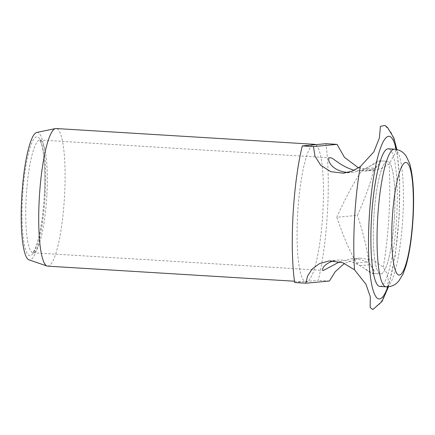 <?xml version="1.0" encoding="UTF-8"?>
<svg xmlns="http://www.w3.org/2000/svg" width="435" height="435" viewBox="0 0 435 435"><rect width="100%" height="100%" fill="white"/><g stroke="black" fill="none" stroke-linecap="round" stroke-linejoin="round"><path stroke-width="0.33" stroke-dasharray="2.17 1.63" d="M375.492 167.758L380.108 162.88L379.51 160.836L361.773 170.814C354.878 180.509 344.754 199.279 337.201 216.364L336.799 217.272L357.456 215.336L357.864 214.422C366.183 195.565 371.419 180.661 373.578 169.71L375.492 167.758L364.916 168.747M394.42 216.657A56.409 10.255 93.5 0 0 387.525 161.325A56.409 10.255 93.5 0 0 373.757 218.593A56.409 10.255 93.5 0 0 380.647 273.925A56.409 10.255 93.5 0 0 394.42 216.657A56.409 10.255 93.5 0 0 387.525 161.325A56.409 10.255 93.5 0 0 373.757 218.593A56.409 10.255 93.5 0 0 380.647 273.925A56.409 10.255 93.5 0 0 394.42 216.657M361.773 170.814L373.578 169.71M379.885 286.437A68.942 12.533 93.5 0 0 396.715 216.44A68.942 12.533 93.5 0 0 388.292 148.814M336.799 217.272C343.356 236.444 349.941 251.669 356.548 262.936L359.859 265.671L372.637 273.436L374.182 271.13L368.505 261.816C367.406 250.033 363.72 234.536 357.456 215.336M356.548 262.936L368.505 261.816M294.647 282.543L304.951 281.575A68.942 12.533 93.5 0 0 306.066 281.929A68.942 12.533 93.5 0 0 307.947 281.298L318.251 280.33A94.009 17.095 93.5 0 0 327.49 211.502A94.009 17.095 93.5 0 0 325.891 143.691M312.591 144.937A68.942 12.533 93.5 0 0 297.643 214.303A68.942 12.533 93.5 0 0 304.951 281.575L307.947 281.298A68.942 12.533 93.5 0 0 322.895 211.932A68.942 12.533 93.5 0 0 315.587 144.659M329.431 281.015L318.251 280.33M47.703 266.149A68.942 12.533 93.5 0 0 64.532 196.152A68.942 12.533 93.5 0 0 56.11 128.526M372.877 309.568L379.967 303.673L386.226 292.402L388.401 280.651L387.313 274.164L383.284 267.09L372.958 259.891L359.555 258.075L344.476 263.387M339.713 261.778L350.773 258.896C362.045 258.95 369.326 261.778 372.621 267.373C374.742 271.407 374.747 273.43 372.637 273.436C370.261 274.724 357.401 258.83 337.951 260.097L333.699 260.842M36.768 132.468A63.901 11.62 -86.5 0 1 45.158 195.114A63.901 11.62 -86.5 0 1 28.987 259.88M358.489 167.883L373.796 170.346L382.186 168.247L389.053 163.962L395.464 152.788L395.078 142.685L391.065 132.311L384.866 125.432M347.782 172.477L352.192 172.374C369.266 169.933 377.172 159.71 379.51 160.836C382.066 160.194 379.793 169.177 365.014 171.172L354.182 170.254M394.442 149.189A68.942 12.533 -86.5 0 1 402.864 216.82A68.942 12.533 -86.5 0 1 386.035 286.812M359.859 265.671L370.315 264.692M383.284 267.09A94.009 17.095 93.5 0 0 389.004 215.26A94.009 17.095 93.5 0 0 389.053 163.962M387.803 286.812A81.475 14.817 93.5 0 0 399.009 216.228A81.475 14.817 93.5 0 0 396.193 149.401M46.86 195.429A56.409 10.255 -86.5 0 1 33.093 252.702A56.409 10.255 -86.5 0 1 26.198 197.365A56.409 10.255 -86.5 0 1 39.966 140.097A56.409 10.255 -86.5 0 1 46.86 195.429M44.359 195.19A59.541 10.826 93.5 0 0 36.774 136.786A59.541 10.826 93.5 0 0 22.549 197.234A59.541 10.826 93.5 0 0 30.129 255.633A59.541 10.826 93.5 0 0 44.359 195.19M379.51 160.836L387.525 161.325L379.51 160.836M372.637 273.436L380.647 273.925L372.637 273.436M294.468 281.222L306.066 281.929M329.17 260.918L337.951 260.097M350.773 258.896L359.555 258.075M388.477 286.757L395.257 255.448L399.221 216.173L399.711 179.307L396.861 149.542M343.411 173.195L352.192 172.374M365.014 171.172L373.796 170.346M330.334 157.829L39.536 139.978C39.786 139.733 40.52 141.375 41.738 144.904C42.809 148.721 43.62 153.99 44.169 160.711C44.957 170.906 45.001 182.401 44.305 195.201C43.147 217.136 39.411 238.918 35.436 248.146C33.794 251.501 32.864 253.039 32.647 252.768L323.455 270.434"/><path stroke-width="0.65" d="M388.292 148.814A68.942 12.533 93.5 0 0 371.463 218.81A68.942 12.533 93.5 0 0 379.885 286.437L386.035 286.812A68.942 12.533 -86.5 0 1 377.613 219.186A68.942 12.533 -86.5 0 1 394.442 149.189L388.292 148.814M396.861 149.542L393.941 138.156L387.601 127.569L384.866 125.432L380.402 126.406L379.423 137.89L373.882 151.815L360.283 166.654L352.334 171.042L343.411 173.195L330.812 171.678L320.715 165.289L314.945 156.116L313.466 146.584L337.071 144.376L325.891 143.691L315.587 144.659A68.942 12.533 93.5 0 0 314.472 144.306A68.942 12.533 93.5 0 0 312.591 144.937L302.287 145.904A94.009 17.095 93.5 0 0 294.647 282.543L305.827 283.228L329.431 281.015L335.189 271.761L344.476 263.387M314.472 144.306L56.11 128.526A68.942 12.533 93.5 0 0 55.484 128.57A68.942 12.533 93.5 0 0 39.28 198.523A68.942 12.533 93.5 0 0 47.089 266.03A68.942 12.533 93.5 0 0 47.703 266.149L294.468 281.222M305.827 283.228L307.588 276.013L312.112 269.053L319.529 263.594L329.17 260.918L342.736 262.707L354.514 269.787L365.987 284.289L370.294 296.773L370.163 307.436L372.877 309.568L382.137 301.33L388.477 286.757M313.466 146.584L302.287 145.904M333.699 260.842C322.422 264.268 321.378 270.793 323.455 270.434L339.713 261.778M47.089 266.03L28.987 259.88A63.901 11.62 -86.5 0 1 21.75 197.311A63.901 11.62 -86.5 0 1 36.768 132.468L55.484 128.57M315.587 144.659L312.591 144.937M337.071 144.376L344.422 157.312L358.489 167.883M354.182 170.254C339.566 165.958 333.096 157.307 330.334 157.829L330.024 157.834C326.451 156.779 328.969 170.754 347.782 172.477M412.869 217.783A56.409 10.255 93.5 0 0 405.686 162.456A56.409 10.255 93.5 0 0 392.212 219.718A56.409 10.255 93.5 0 0 399.395 275.05A56.409 10.255 93.5 0 0 412.869 217.783M360.283 166.654A94.009 17.095 93.5 0 0 354.568 218.49A94.009 17.095 93.5 0 0 354.514 269.787M396.193 149.401A81.475 14.817 93.5 0 0 381.093 146.492A81.475 14.817 93.5 0 0 369.163 219.022A81.475 14.817 93.5 0 0 372.757 288.998A81.475 14.817 93.5 0 0 387.803 286.812M386.035 286.812C390.347 286.872 393.903 285.643 396.72 283.131L398.65 281.228L402.989 274.191L405.98 265.872C409.596 252.98 411.961 236.934 413.087 217.734C414.354 194.662 413.25 176.713 409.765 163.881L406.306 156.306L404.528 154.066C402.043 151.271 398.683 149.645 394.442 149.189"/></g></svg>

